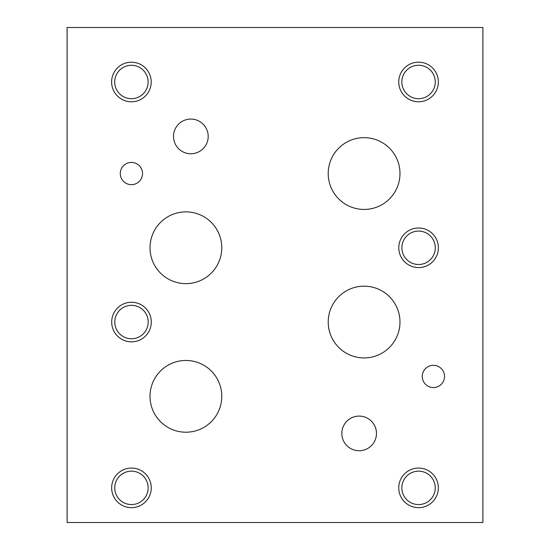 <?xml version="1.0" encoding="UTF-8"?>
<svg xmlns="http://www.w3.org/2000/svg" width="550" height="550" viewBox="0 0 550 550"><rect width="100%" height="100%" fill="white"/><g stroke="black" fill="none" stroke-linecap="round" stroke-linejoin="round"><path stroke-width="0.82" d="M67.1 522.5L482.9 522.5L482.9 27.5L67.1 27.5L67.1 522.5M173.504 136.414A17.346 17.346 0 0 1 190.85 119.068A17.346 17.346 0 0 1 208.196 136.414A17.346 17.346 0 0 1 190.85 153.759A17.346 17.346 0 0 1 173.504 136.414M341.825 433.414A17.325 17.325 0 0 1 359.15 416.089A17.325 17.325 0 0 1 376.475 433.414A17.325 17.325 0 0 1 359.15 450.739A17.325 17.325 0 0 1 341.825 433.414M328.212 173.546A35.888 35.888 0 0 1 364.1 137.658A35.888 35.888 0 0 1 399.987 173.546A35.888 35.888 0 0 1 364.1 209.433A35.888 35.888 0 0 1 328.212 173.546M150.019 247.754A35.881 35.881 0 0 1 185.9 211.881A35.881 35.881 0 0 1 221.781 247.754A35.881 35.881 0 0 1 185.9 283.635A35.881 35.881 0 0 1 150.019 247.754M328.219 322.046A35.881 35.881 0 0 1 364.1 286.165A35.881 35.881 0 0 1 399.981 322.046A35.881 35.881 0 0 1 364.1 357.919A35.881 35.881 0 0 1 328.219 322.046M150.019 396.337A35.881 35.881 0 0 1 185.9 360.456A35.881 35.881 0 0 1 221.781 396.337A35.881 35.881 0 0 1 185.9 432.211A35.881 35.881 0 0 1 150.019 396.337M120.285 173.546A11.131 11.131 0 0 1 131.409 162.415A11.131 11.131 0 0 1 142.539 173.546A11.131 11.131 0 0 1 131.409 184.669A11.131 11.131 0 0 1 120.285 173.546M422.269 376.454A11.131 11.131 0 0 1 433.4 365.331A11.131 11.131 0 0 1 444.531 376.454A11.131 11.131 0 0 1 433.4 387.585A11.131 11.131 0 0 1 422.269 376.454M114.737 487.864A16.713 16.713 0 0 0 139.803 502.336A16.713 16.713 0 0 0 139.803 473.392A16.713 16.713 0 0 0 114.737 487.864M111.65 487.864A19.8 19.8 0 0 1 131.45 468.064A19.8 19.8 0 0 1 151.25 487.864A19.8 19.8 0 0 1 131.45 507.664A19.8 19.8 0 0 1 111.65 487.864M401.878 247.796A16.713 16.713 0 0 0 426.944 262.268A16.713 16.713 0 0 0 426.944 233.324A16.713 16.713 0 0 0 401.878 247.796M398.791 247.796A19.8 19.8 0 0 1 418.591 227.996A19.8 19.8 0 0 1 438.391 247.796A19.8 19.8 0 0 1 418.591 267.596A19.8 19.8 0 0 1 398.791 247.796M401.837 81.971A16.713 16.713 0 0 0 426.903 96.449A16.713 16.713 0 0 0 426.903 67.499A16.713 16.713 0 0 0 401.837 81.971M398.75 81.971A19.8 19.8 0 0 1 418.55 62.171A19.8 19.8 0 0 1 438.35 81.971A19.8 19.8 0 0 1 418.55 101.771A19.8 19.8 0 0 1 398.75 81.971M401.837 487.864A16.713 16.713 0 0 0 426.903 502.336A16.713 16.713 0 0 0 426.903 473.392A16.713 16.713 0 0 0 401.837 487.864M398.75 487.864A19.8 19.8 0 0 1 418.55 468.064A19.8 19.8 0 0 1 438.35 487.864A19.8 19.8 0 0 1 418.55 507.664A19.8 19.8 0 0 1 398.75 487.864M114.778 322.046A16.713 16.713 0 0 0 139.844 336.518A16.713 16.713 0 0 0 139.844 307.574A16.713 16.713 0 0 0 114.778 322.046M111.691 322.046A19.8 19.8 0 0 1 131.491 302.246A19.8 19.8 0 0 1 151.291 322.046A19.8 19.8 0 0 1 131.491 341.846A19.8 19.8 0 0 1 111.691 322.046M114.703 81.991A16.713 16.713 0 0 0 139.769 96.463A16.713 16.713 0 0 0 139.769 67.519A16.713 16.713 0 0 0 114.703 81.991M111.609 81.991A19.8 19.8 0 0 1 131.409 62.191A19.8 19.8 0 0 1 151.209 81.991A19.8 19.8 0 0 1 131.409 101.791A19.8 19.8 0 0 1 111.609 81.991"/></g></svg>
